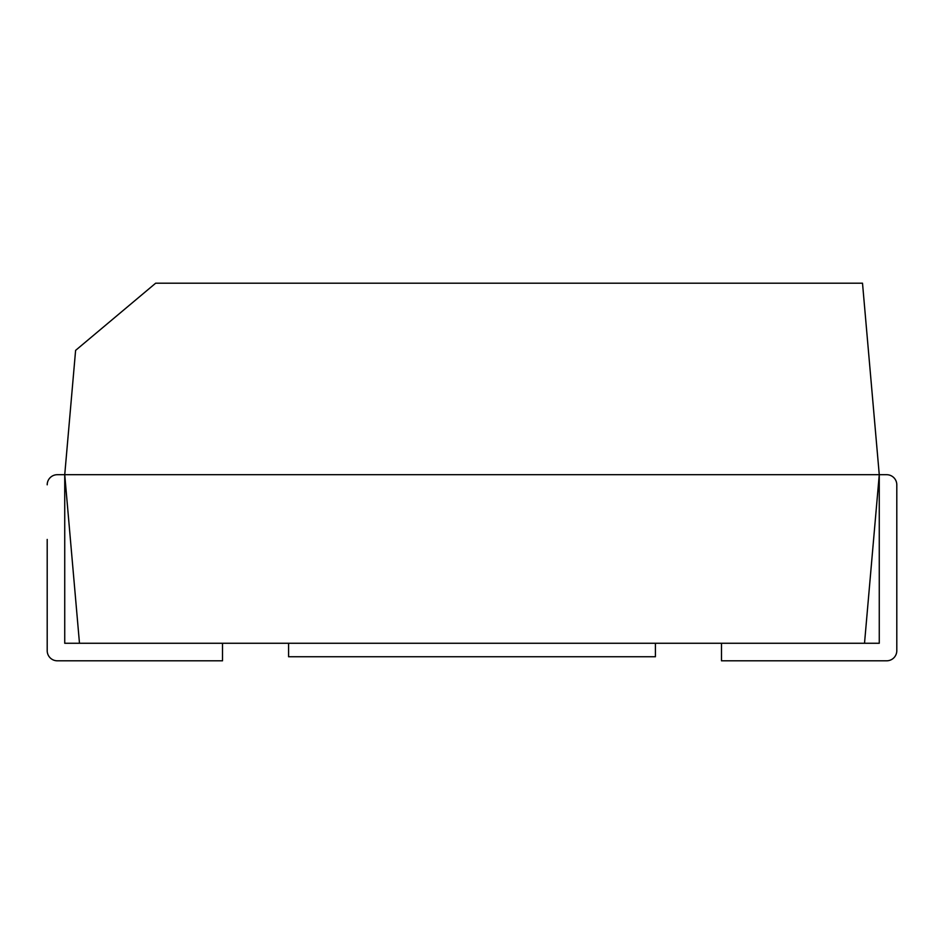 <?xml version="1.0" encoding="UTF-8"?>
<svg xmlns="http://www.w3.org/2000/svg" width="944" height="944" viewBox="0 0 944 944"><rect width="100%" height="100%" fill="white"/><g stroke="black" fill="none" stroke-linecap="round" stroke-linejoin="round"><path stroke-width="1.42" d="M79.485 643.265L64.735 643.265L64.735 474.702L57.313 474.702L879.265 474.702L862.509 283.2L155.666 283.2L75.603 350.377L64.735 474.702L79.485 643.265L864.515 643.265L879.265 474.702L886.687 474.702A10.113 10.113 0 0 1 896.8 484.815L896.8 650.687A10.113 10.113 0 0 1 886.687 660.8L721.487 660.8L721.487 643.265M288.593 643.265L288.593 656.753L655.407 656.753L655.407 643.265M64.735 474.702L879.265 474.702L879.265 643.265L864.515 643.265M222.513 643.265L222.513 660.8L57.313 660.8A10.113 10.113 0 0 1 47.2 650.687L47.2 539.425M57.313 474.702A10.113 10.113 0 0 0 47.2 484.815"/></g></svg>
